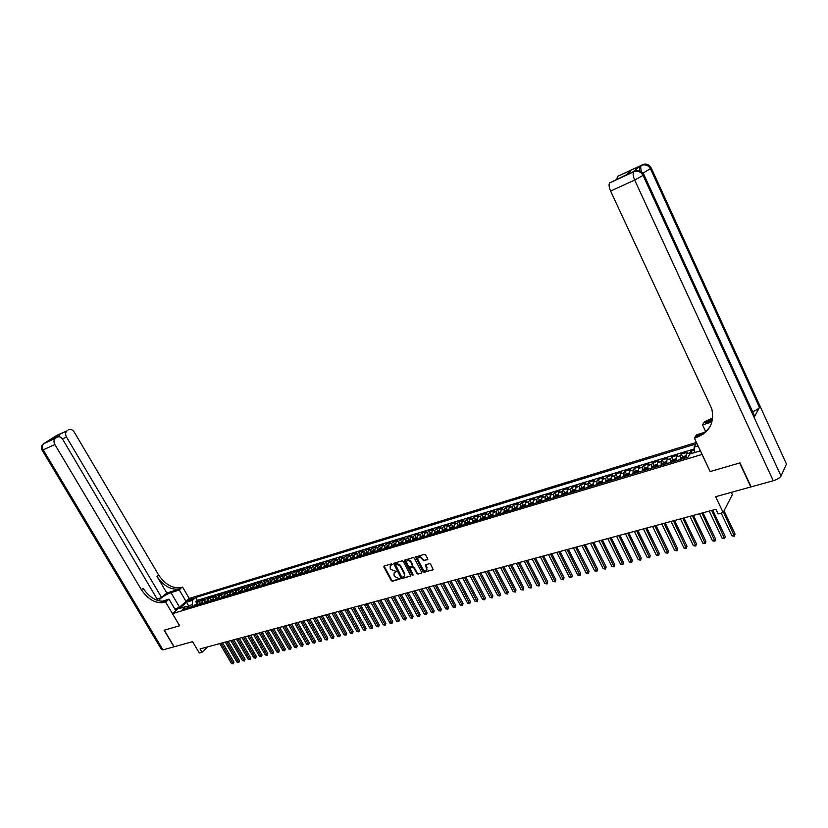 <?xml version="1.0" encoding="UTF-8"?>
<svg xmlns="http://www.w3.org/2000/svg" width="828" height="828" viewBox="0 0 828 828"><rect width="100%" height="100%" fill="white"/><g stroke="black" fill="none" stroke-linecap="round" stroke-linejoin="round"><path stroke-width="1.24" d="M392.286 564.282L391.509 563.889L384.109 566.041L383.83 567.004L391.292 580.676L392.4 581.235L400.017 579.01L394.708 576.557L394.087 575.419L394.045 573.007L396.157 571.403L390.847 569.478L390.226 568.329L390.205 565.876L392.286 564.282M427.434 559.811L427.745 558.817L425.623 554.874L424.474 554.305L415.625 557.006L423.149 571.734L424.288 572.303L433.179 569.654L430.612 564.168L429.463 563.599L425.468 564.882L426.813 569.943C425.551 571.092 424.236 570.803 422.88 569.064L417.933 559.873L417.892 557.834C419.165 556.737 420.469 557.037 421.794 558.755L423.77 560.866L427.848 559.345M710.145 471.463L701.999 454.458L172.493 613.62L179.676 625.751L164.275 630.222L174.139 646.771L192.582 641.659L199.3 653.002L202.042 652.267L200.065 648.935L715.92 509.282L718.124 513.919L723.165 512.573L732.345 494.616L731.29 492.37M710.082 471.577L739.663 462.976L750.83 486.957L715.651 496.707L723.165 512.573M403.277 561.363L402.149 560.794L393.548 563.413L401.021 577.944L402.139 578.513L410.791 575.946L403.277 561.363M404.809 560.018L413.244 557.565L414.383 558.134L421.907 572.821L417.964 574.073L416.826 573.504L413.793 567.873L412.665 567.304L409.964 568.215L413.131 574.808L412.137 575.087L404.519 561.001L404.809 560.018M694.485 450.101L691.069 451.146L692.105 453.32M689.765 454.282L690.076 452.781L686.174 453.972L687.168 452.326L681.351 454.096L682.676 456.88M680.347 459.499L680.347 455.731L676.476 456.911L677.501 455.265L671.736 457.015L673.06 459.778M670.701 462.407L670.711 458.66L666.882 459.819L667.917 458.184L662.214 459.913L663.528 462.645M661.137 465.284L661.168 461.548L657.38 462.697L658.436 461.061L652.785 462.78L654.099 465.491M651.677 468.141L651.729 464.415L647.972 465.553L649.038 463.918L643.449 465.615L644.753 468.306M642.3 470.966L642.373 467.251L638.657 468.379L639.744 466.744L634.207 468.431L635.5 471.091M633.027 473.761L633.11 470.056L629.425 471.173L630.532 469.548L625.047 471.215L626.341 473.854M623.836 476.524L623.939 472.84L620.296 473.947L621.414 472.312L615.98 473.968L617.264 476.586M614.738 479.267L614.852 475.593L611.24 476.69L612.378 475.065L606.996 476.7L608.28 479.298M605.723 481.989L605.858 478.325L602.277 479.412L603.436 477.787L598.106 479.402L599.379 481.979M596.791 484.68L596.947 481.027L593.407 482.103L594.566 480.478L589.288 482.082L590.561 484.639M587.952 487.34L588.118 483.707L584.609 484.773L585.789 483.148L580.563 484.732L581.825 487.268M579.196 489.979L579.372 486.357L575.905 487.413L577.095 485.788L571.92 487.361L573.173 489.876M570.513 492.598L570.72 488.986L567.273 490.031L568.484 488.406L563.35 489.969L564.603 492.463M561.922 495.185L562.14 491.584L558.724 492.619L559.945 491.004L554.863 492.546L556.116 495.02M553.414 497.752L553.642 494.161L550.258 495.185L551.5 493.571L546.459 495.103L547.701 497.556M544.979 500.288L545.217 496.717L541.874 497.731L543.116 496.117L538.128 497.628L539.37 500.071M536.616 502.813L536.875 499.243L533.563 500.257L534.816 498.642L529.879 500.143L531.11 502.565M528.336 505.308L528.606 501.758L525.325 502.751L526.598 501.137L521.702 502.627L522.934 505.039M520.139 507.781L520.419 504.242L517.169 505.225L518.452 503.61L513.598 505.09L514.83 507.492M512.004 510.224L512.304 506.695L509.075 507.678L510.379 506.063L505.566 507.533L506.798 509.924M503.952 512.656L504.262 509.137L501.064 510.11L502.379 508.495L497.607 509.944L498.839 512.325M495.972 515.057L496.293 511.549L493.126 512.511L494.451 510.907L489.721 512.346L490.952 514.716M488.065 517.438L488.396 513.95L485.26 514.902L486.585 513.298L481.906 514.726L483.138 517.076M480.219 519.808L480.571 516.32L477.456 517.262L478.801 515.668L474.165 517.076L475.386 519.415M472.457 522.147L472.819 518.68L469.735 519.611L471.08 518.007L466.485 519.415L467.706 521.744M464.756 524.466L465.129 521.009L462.076 521.93L463.432 520.336L458.878 521.723L460.099 524.041M457.118 526.763L457.511 523.317L454.479 524.238L455.845 522.644L451.332 524.02L452.554 526.329M449.563 529.04L449.956 525.604L446.954 526.515L448.331 524.931L443.86 526.287L445.071 528.585M442.059 531.307L442.462 527.881L439.492 528.781L440.879 527.188L436.439 528.543L437.66 530.831M434.628 533.542L435.042 530.127L432.092 531.027L433.499 529.434L429.09 530.779L430.312 533.056M427.258 535.768L427.693 532.363L424.764 533.253L426.172 531.659L421.814 532.994L423.025 535.25M419.951 537.962L420.396 534.577L417.498 535.457L418.916 533.874L414.59 535.188L415.801 537.444M412.717 540.146L413.162 536.761L410.295 537.641L411.723 536.058L407.428 537.362L408.639 539.608M405.534 542.309L405.999 538.935L403.143 539.804L404.581 538.231L400.328 539.514L401.539 541.75M398.413 544.451L398.889 541.098L396.063 541.957L397.512 540.374L393.29 541.657L394.49 543.882M391.365 546.583L391.841 543.23L389.036 544.079L390.495 542.506L386.314 543.779L387.514 545.994M384.368 548.695L384.854 545.352L382.081 546.19L383.54 544.627L379.39 545.88L380.59 548.084M377.423 550.786L377.93 547.453L375.167 548.291L376.636 546.718L372.528 547.97L373.728 550.165M370.551 552.856L371.058 549.533L368.325 550.361L369.795 548.798L365.728 550.04L366.918 552.224M363.72 554.915L364.237 551.603L361.536 552.421L363.016 550.858L358.979 552.09L360.17 554.263M356.961 556.954L357.489 553.653L354.798 554.47L356.288 552.907L352.283 554.129L353.473 556.292M350.254 558.972L350.782 555.681L348.122 556.488L349.623 554.936L345.638 556.147L346.829 558.3M343.599 560.98L344.137 557.699L341.498 558.496L342.999 556.944L339.056 558.144L340.246 560.287M336.996 562.968L337.555 559.697L334.926 560.494L336.437 558.941L332.535 560.132L333.715 562.264M330.455 564.934L331.014 561.684L328.416 562.471L329.937 560.918L326.056 562.098L327.236 564.22M323.965 566.89L324.535 563.651L321.947 564.427L323.479 562.885L319.629 564.054L320.809 566.166M317.517 568.836L318.097 565.596L315.54 566.373L317.072 564.831L313.253 565.99L314.433 568.091M311.131 570.761L311.721 567.532L309.186 568.298L310.717 566.756L306.94 567.904L308.109 570.006M304.797 572.665L305.397 569.447L302.882 570.213L304.425 568.67L300.667 569.809L301.837 571.9M298.515 574.56L299.115 571.351L296.621 572.107L298.173 570.575L294.447 571.703L295.617 573.783M292.284 576.443L292.895 573.245L290.411 573.99L291.974 572.458L288.279 573.576L289.438 575.646M286.095 578.306L286.716 575.118L284.252 575.864L285.815 574.332L282.151 575.439L283.321 577.499M279.967 580.149L280.589 576.971L278.146 577.716L279.719 576.184L276.076 577.292L277.245 579.341M273.882 581.98L274.503 578.813L272.091 579.548L273.664 578.027L270.052 579.124L271.211 581.163M267.837 583.802L268.479 580.645L266.078 581.38L267.651 579.848L264.07 580.935L265.229 582.974M261.845 585.613L262.486 582.467L260.106 583.181L261.689 581.66L258.139 582.736L259.299 584.765M255.904 587.404L256.556 584.268L254.196 584.982L255.78 583.461L252.25 584.527L253.409 586.545M250.004 589.184L250.667 586.048L248.317 586.762L249.911 585.241L246.413 586.307L247.562 588.315L245.512 589.505L245.036 590.674M244.156 590.944L244.819 587.818L242.49 588.532L244.084 587.011L240.617 588.066L241.766 590.064L239.706 591.254L239.23 592.424M238.34 592.693L239.013 589.577L236.704 590.281L238.309 588.77L234.862 589.815L235.98 591.761M232.585 594.432L233.258 591.327L230.971 592.02L232.575 590.509L229.159 591.554L230.246 593.448M226.862 596.15L227.545 593.065L225.278 593.748L226.882 592.237L223.488 593.272L224.564 595.125M221.19 597.857L221.873 594.783L219.627 595.467L221.242 593.955L217.867 594.98L218.913 596.781M215.559 599.555L216.253 596.481L214.017 597.164L215.632 595.663L212.289 596.678L213.313 598.437M209.97 601.242L210.664 598.178L208.449 598.851L210.074 597.35L206.752 598.365L207.756 600.083M204.423 602.919L205.127 599.855L202.922 600.528L204.547 599.027L201.256 600.031L199.631 601.532L198.917 604.575M202.239 601.718L201.256 600.031M189.074 600.849L193.814 598.075L191.848 598.323L188.287 600.735L189.074 600.849M696.431 442.421L189.291 598.416L172.493 613.62M694.785 452.512L694.112 447.089L695.996 443.963L195.646 597.505L192.51 600.362L192.293 604.688L193.234 606.282M694.112 447.089L698.066 445.878M700.395 450.815L689.952 453.972L688.006 457.191L182.429 609.543L185.638 606.624L179.666 608.435L186.559 602.184L192.51 600.362M694.34 448.921L197.292 600.321L195.801 601.687L199.072 600.693L197.437 602.194L196.722 605.237M205.127 599.855L206.752 598.365M210.664 598.178L212.289 596.678M216.253 596.481L217.867 594.98M221.873 594.783L223.488 593.272M227.545 593.065L229.159 591.554M233.258 591.327L234.862 589.815M239.013 589.577L240.617 588.066M244.819 587.818L246.413 586.307M250.667 586.048L252.25 584.527M256.556 584.268L258.139 582.736M262.486 582.467L264.07 580.935M268.479 580.645L270.052 579.124M274.503 578.813L276.076 577.292M280.589 576.971L282.151 575.439M286.716 575.118L288.279 573.576M292.895 573.245L294.447 571.703M299.115 571.351L300.667 569.809M305.397 569.447L306.94 567.904M311.721 567.532L313.253 565.99M318.097 565.596L319.629 564.054M324.535 563.651L326.056 562.098M331.014 561.684L332.535 560.132M337.555 559.697L339.056 558.144M344.137 557.699L345.638 556.147M350.782 555.681L352.283 554.129M357.489 553.653L358.979 552.09M364.237 551.603L365.728 550.04M371.058 549.533L372.528 547.97M377.93 547.453L379.39 545.88M384.854 545.352L386.314 543.779M391.841 543.23L393.29 541.657M398.889 541.098L400.328 539.514M405.999 538.935L407.428 537.362M413.162 536.761L414.59 535.188M420.396 534.577L421.814 532.994M427.693 532.363L429.09 530.779M435.042 530.127L436.439 528.543M442.462 527.881L443.86 526.287M449.956 525.604L451.332 524.02M457.511 523.317L458.878 521.723M465.129 521.009L466.485 519.415M472.819 518.68L474.165 517.076M480.571 516.32L481.906 514.726M488.396 513.95L489.721 512.346M496.293 511.549L497.607 509.944M504.262 509.137L505.566 507.533M512.304 506.695L513.598 505.09M520.419 504.242L521.702 502.627M528.606 501.758L529.879 500.143M536.875 499.243L538.128 497.628M545.217 496.717L546.459 495.103M553.642 494.161L554.863 492.546M562.14 491.584L563.35 489.969M570.72 488.986L571.92 487.361M579.372 486.357L580.563 484.732M588.118 483.707L589.288 482.082M596.947 481.027L598.106 479.402M605.858 478.325L606.996 476.7M614.852 475.593L615.98 473.968M623.939 472.84L625.047 471.215M633.11 470.056L634.207 468.431M642.373 467.251L643.449 465.615M651.729 464.415L652.785 462.78M661.168 461.548L662.214 459.913M670.711 458.66L671.736 457.015M680.347 455.731L681.351 454.096M690.076 452.781L691.069 451.146M192.293 604.688L188.494 605.837L187.138 607.079M189.436 607.431L186.559 602.184M202.042 652.267L207.517 646.916M196.764 603.333L195.801 601.687M197.292 600.321L195.646 597.505M188.846 607.607L185.638 606.624M202.922 600.528L202.218 603.581M208.449 598.851L207.745 601.915M214.017 597.164L213.313 600.238M219.627 595.467L218.934 598.54M225.278 593.748L224.585 596.833M230.971 592.02L230.287 595.125M236.704 590.281L236.032 593.386M242.49 588.532L241.828 591.647M248.317 586.762L247.655 589.888M254.196 584.982L253.534 588.118M260.106 583.181L259.464 586.327M266.078 581.38L265.436 584.527M272.091 579.548L271.46 582.715M278.146 577.716L277.525 580.883M284.252 575.864L283.642 579.041M290.411 573.99L289.8 577.188M296.621 572.107L296.02 575.315M302.882 570.213L302.282 573.421M309.186 568.298L308.596 571.527M315.54 566.373L314.961 569.602M321.947 564.427L321.378 567.666M328.416 562.471L327.847 565.721M334.926 560.494L334.367 563.754M341.498 558.496L340.95 561.777M348.122 556.488L347.584 559.78M354.798 554.47L354.27 557.761M361.536 552.421L361.008 555.733M368.325 550.361L367.808 553.684M375.167 548.291L374.67 551.614M382.081 546.19L381.584 549.533M389.036 544.079L388.56 547.432M396.063 541.957L395.587 545.31M403.143 539.804L402.677 543.168M410.295 537.641L409.839 541.015M417.498 535.457L417.053 538.842M424.764 533.253L424.329 536.647M432.092 531.027L431.667 534.433M439.492 528.781L439.078 532.207M446.954 526.515L446.551 529.951M454.479 524.238L454.086 527.684M462.076 521.93L461.693 525.387M469.735 519.611L469.362 523.079M477.456 517.262L477.104 520.74M485.26 514.902L484.918 518.39M493.126 512.511L492.795 516.02M501.064 510.11L500.754 513.619M509.075 507.678L508.775 511.197M517.169 505.225L516.879 508.765M525.325 502.751L525.045 506.301M533.563 500.257L533.294 503.807M541.874 497.731L541.626 501.302M550.258 495.185L550.03 498.766M558.724 492.619L558.507 496.21M567.273 490.031L567.066 493.633M575.905 487.413L575.708 491.025M584.609 484.773L584.433 488.396M593.407 482.103L593.252 485.746M602.277 479.412L602.142 483.066M611.24 476.69L611.116 480.364M620.296 473.947L620.182 477.632M629.425 471.173L629.342 474.868M638.657 468.379L638.574 472.084M647.972 465.553L647.9 469.207M657.38 462.697L657.318 466.319M666.882 459.819L666.819 463.411M676.476 456.911L676.476 460.668M686.174 453.972L686.195 457.739M392.368 564.551L390.423 565.627M394.283 572.738L396.229 571.651M384.13 566.031L391.685 580.221L392.793 580.78L400.09 578.741M393.849 563.206L401.425 577.489L402.543 578.047L410.471 576.174M395.194 564.065L401.549 576.826L402.336 577.22L404.343 576.236L404.281 573.856L399.8 565.576L395.318 563.92M404.468 576.091L404.281 573.856M395.598 563.609L396.612 563.319L400.193 565.12L404.685 573.4M421.587 573.059L417.964 574.073M410.046 568.111L413.058 566.849L414.186 567.418L417.219 573.048L418.357 573.618M404.82 560.018L413.213 575.046M410.636 562.026C409.332 560.339 408.049 560.018 406.786 561.084L406.817 563.123L408.556 566.342L409.684 566.911L412.396 566L411.03 561.57C409.725 559.883 408.442 559.573 407.19 560.628L407.003 560.835M412.696 565.648L412.768 564.799L412.375 565.255M411.03 561.57L412.768 564.799M418.14 557.554L418.285 557.389C419.558 556.281 420.862 556.592 422.187 558.3L424.153 560.411L427.828 559.355M426.927 569.809L426.751 567.977M425.768 564.644L427.134 567.522M415.925 556.789L423.543 571.268L424.681 571.848L432.847 569.902M196.681 603.705L194.321 605.961M219.782 643.594L231.498 663.57L232.885 663.218L233.941 662.131L222.628 642.818M194.859 604.792L196.629 604.254M196.019 605.444L196.288 604.512L195.356 605.641M233.941 662.131L233.289 663.849L221.159 643.221M233.289 663.849L231.498 663.57M178.051 608.59L175.184 609.615M174.832 609.015L179.448 607.328M43.398 443.86L55.414 438.26C53.716 439.782 53.53 441.873 54.865 444.522L43.211 449.842C41.897 447.203 42.083 445.133 43.78 443.622L57.049 435.207L67.016 430.881C65.35 432.371 65.184 434.431 66.499 437.06L62.431 438.923M55.414 438.26L43.78 443.622C41.379 445.298 40.82 447.472 42.093 450.121L43.211 449.842L162.961 649.866L173.983 646.813L164.12 630.263L179.666 625.72M186.01 601.387L179.314 590.012L170.972 592.641C165.465 594.783 161.232 597.485 158.283 600.735M179.314 590.012L181.674 587.394C173.031 588.946 165.362 584.816 158.655 575.015L74.241 432.092C72.543 429.649 70.68 428.904 68.641 429.846M166.811 593.024L180.049 588.832C171.406 590.374 163.716 586.245 156.999 576.423L166.811 593.024L161.626 597.568L157.434 598.882M158.086 600.673L62.773 439.451C61.055 436.987 59.15 436.232 57.07 437.205L49.514 440.682L59.564 434.307L59.533 436.853M179.624 625.761L165.621 602.132L164.71 602.422C155.995 603.912 148.222 599.679 141.371 589.722L54.865 444.522M165.621 602.132L168.995 599.151L161.781 601.397M161.626 597.568L66.499 437.06M162.961 649.866L161.543 649.566L42.166 450.246M175.795 610.64L168.995 599.151M189.25 598.458L182.584 587.104M55.507 438.198L57.07 437.205M164.71 602.422L166.387 600.931C157.682 602.432 149.909 598.209 143.078 588.273L141.371 589.722M50.643 440.165L49.514 440.682M639.526 170.765L639.775 166.045L633.513 171.572M642.952 173.124L651.315 168.136L786.476 464.042L781.011 476.028C779.8 477.922 777.213 479.484 773.238 480.747L751.141 486.874L739.973 462.893L710.176 471.546L694.413 438.167L696.141 437.629C709.451 432.382 714.667 422.756 711.78 408.784L610.598 191.051C608.953 187.149 608.642 184.437 609.687 182.916L633.037 171.789M694.413 438.167L696.42 434.876L705.973 431.905M703.386 434.048L697.135 435.994C702.703 434.214 707.04 431.026 710.145 426.441M712.318 420.51L705.197 422.766L712.587 419.02M711.976 421.918L702.537 424.899L704.462 421.742L712.701 418.036M630.688 171.106L626.258 174.853L609.75 182.853M754.132 414.983L754.712 416.256L759.493 407.376C758.448 408.897 756.161 410.336 752.621 411.702M781.011 476.028L643.056 175.391L781.011 476.028M705.849 431.947L702.537 424.899M616.829 179.2L617.471 176.416L632.768 169.347M639.775 166.045L617.471 176.416M202.167 602.039L199.786 604.316M225.288 642.104L237.036 662.162L238.423 661.81L239.478 660.723L228.145 641.327M201.494 603.798L201.763 602.867L200.831 603.995M239.478 660.723L238.826 662.441L226.675 641.731M238.826 662.441L237.036 662.162M207.693 600.372L205.292 602.649M230.846 640.603L242.604 660.744L244.001 660.382L245.057 659.295L233.703 639.827M205.83 601.48L207.652 600.931M207.01 602.132L207.279 601.2L206.348 602.339M245.057 659.295L244.405 661.023L232.233 640.22M244.405 661.023L242.604 660.744M213.262 598.685L210.84 600.983M236.435 639.081L248.214 659.305L249.632 658.943L250.677 657.856L239.302 638.305M212.568 600.455L212.837 599.524L211.906 600.662M250.677 657.856L250.025 659.585L237.843 638.709M250.025 659.585L248.214 659.305M218.882 596.988L216.429 599.296M242.066 637.56L253.875 657.867L255.293 657.504L256.338 656.407L244.943 636.784M218.178 598.768L218.447 597.837L217.505 598.975M256.338 656.407L255.686 658.146L243.484 637.177M255.686 658.146L253.875 657.867M224.533 595.28L222.07 597.599M247.748 636.018L259.568 656.407L261.006 656.045L262.052 654.948L250.636 635.242M222.597 596.408L224.481 595.839M223.819 597.071L224.088 596.129L223.146 597.278M262.052 654.948L261.389 656.697L249.176 635.635M261.389 656.697L259.568 656.407M230.236 593.552L228.228 594.721L227.741 595.891M253.471 634.476L265.312 654.948L266.761 654.575L267.796 653.478L256.359 633.689M229.511 595.353L229.77 594.411L228.828 595.56M267.796 653.478L267.144 655.227L254.9 634.082M267.144 655.227L265.312 654.948M235.97 591.823L233.951 592.993L233.465 594.162M259.226 632.913L271.098 653.468L272.547 653.095L273.592 651.998L262.134 632.126M235.245 593.624L235.504 592.682L234.552 593.831M273.592 651.998L272.929 653.758L260.675 632.52M272.929 653.758L271.098 653.468M265.043 631.34L276.925 651.978L278.394 651.605L279.429 650.508L267.951 630.553M241.02 591.885L241.279 590.944L240.327 592.092M279.429 650.508L278.767 652.267L266.492 630.946M278.767 652.267L276.925 651.978M270.891 629.756L282.803 650.487L284.273 650.104L285.308 648.997L273.809 628.97M246.847 590.136L247.096 589.184L246.144 590.343M285.308 648.997L284.646 650.767L272.36 629.363M284.646 650.767L282.803 650.487M253.471 586.524L251.37 587.735L250.884 588.915M276.79 628.162L288.724 648.976L290.204 648.593L291.239 647.486L279.719 627.365M252.716 588.366L252.964 587.414L252.002 588.573M291.239 647.486L290.576 649.255L278.27 627.759M290.576 649.255L288.724 648.976M259.392 584.734L257.26 585.955L256.783 587.135M282.731 626.548L294.685 647.455L296.186 647.072L297.211 645.954L285.67 625.761M258.626 586.586L258.874 585.634L257.912 586.793M297.211 645.954L296.548 647.744L284.221 626.144M296.548 647.744L294.685 647.455M265.364 582.933L263.2 584.164L262.735 585.344M288.724 624.933L300.699 645.912L302.199 645.529L303.224 644.422L291.663 624.136M264.587 584.785L264.836 583.833L263.863 585.003M303.224 644.422L302.572 646.202L290.224 624.519M302.572 646.202L300.699 645.912M271.377 581.111L269.193 582.353L268.727 583.533M294.758 623.298L306.753 644.37L308.275 643.977L309.289 642.87L297.707 622.501M270.59 582.974L270.839 582.022L269.866 583.191M309.289 642.87L308.637 644.66L296.269 622.884M308.637 644.66L306.753 644.37M277.442 579.279L275.227 580.531L274.761 581.722M300.843 621.652L312.86 642.807L314.392 642.424L315.406 641.307L303.804 620.845M276.645 581.152L276.894 580.2L275.921 581.37M315.406 641.307L314.743 643.108L302.365 621.238M314.743 643.108L312.86 642.807M283.559 577.426L281.313 578.689L280.858 579.879M306.971 619.986L319.008 641.245L320.55 640.851L321.564 639.723L309.941 619.189M282.752 579.31L282.99 578.358L282.017 579.538M321.564 639.723L320.902 641.534L308.513 619.572M320.902 641.534L319.008 641.245M289.717 575.563L287.451 576.837L286.985 578.037M313.15 618.319L325.207 639.661L326.77 639.268L327.774 638.14L316.13 617.512M288.9 577.458L289.138 576.505L288.165 577.685M327.774 638.14L327.112 639.951L314.702 617.895M327.112 639.951L325.207 639.661M295.927 573.69L293.629 574.974L293.174 576.174M319.38 616.632L331.459 638.067L333.032 637.663L334.026 636.535L322.361 615.825M295.099 575.584L295.337 574.632L294.354 575.812M334.026 636.535L333.373 638.357L320.943 616.208M333.373 638.357L331.459 638.067M302.189 571.796L299.86 573.09L299.405 574.29M325.652 614.935L337.752 636.463L339.335 636.059L340.329 634.931L328.654 614.117M301.351 573.711L301.578 572.748L300.595 573.928M340.329 634.931L339.677 636.753L327.236 614.5M339.677 636.753L337.752 636.463M308.502 569.892L306.143 571.196L305.698 572.396M331.987 613.217L344.106 634.838L345.7 634.434L346.694 633.306L334.988 612.399M307.654 571.806L307.881 570.854L306.898 572.034M346.694 633.306L346.032 635.138L333.57 612.782M346.032 635.138L344.106 634.838M314.857 567.967L312.477 569.281L312.032 570.492M338.362 611.488L350.503 633.203L352.107 632.799L353.101 631.66L341.374 610.671M314.009 569.892L314.226 568.939L313.243 570.119M353.101 631.66L352.438 633.503L339.966 611.054M352.438 633.503L350.503 633.203M321.274 566.021L318.894 567.325L318.418 568.567M344.79 609.75L356.951 631.557L358.576 631.143L359.559 630.015L347.812 608.932M318.894 567.325L321.243 566.611M320.405 567.967L320.633 567.004L319.639 568.194M359.559 630.015L358.897 631.857L346.404 609.315M358.897 631.857L356.951 631.557M327.743 564.065L325.332 565.379L324.855 566.621M351.269 608L363.461 629.901L365.086 629.487L366.069 628.348L354.301 607.172M326.863 566.021L327.081 565.058L326.087 566.249M366.069 628.348L365.417 630.201L352.904 607.555M365.417 630.201L363.461 629.901M334.264 562.098L331.79 563.444L331.355 564.665M357.81 606.231L370.012 628.224L371.658 627.81L372.631 626.672L360.853 605.403M333.373 564.054L333.591 563.102L332.587 564.292M372.631 626.672L371.979 628.524L359.445 605.785M371.979 628.524L370.012 628.224M340.836 560.111L338.331 561.467L337.896 562.698M364.392 604.44L376.616 626.537L378.282 626.113L379.245 624.974L367.446 603.612M339.935 562.077L340.153 561.125L339.149 562.315M379.245 624.974L378.593 626.848L366.048 603.995M378.593 626.848L376.616 626.537M347.46 558.103L344.924 559.48L344.5 560.701M371.037 602.649L383.281 624.84L384.958 624.415L385.92 623.267L374.101 601.811M346.549 560.08L346.766 559.128L345.752 560.328M385.92 623.267L385.268 625.14L372.704 602.194M385.268 625.14L383.281 624.84M354.146 556.085L351.61 557.441L351.155 558.703M377.734 600.828L389.998 623.122L391.685 622.697L392.648 621.549L380.808 600M351.61 557.441L354.125 556.685M353.225 558.072L353.432 557.109L352.417 558.32M392.648 621.549L391.986 623.432L379.41 600.372M391.986 623.432L389.998 623.122M360.884 554.046L358.286 555.443L357.862 556.675M384.482 599.006L396.767 621.393L398.475 620.969L399.427 619.82L387.566 598.168M359.952 556.043L360.159 555.091L359.145 556.292M399.427 619.82L398.775 621.704L386.179 598.54M398.775 621.704L396.767 621.393M367.684 551.986L365.044 553.404L364.63 554.636M391.292 597.164L403.598 619.654L405.316 619.22L406.258 618.071L394.376 596.326M366.732 554.004L366.939 553.042L365.924 554.253M406.258 618.071L405.606 619.965L393 596.698M405.606 619.965L403.598 619.654M374.535 549.916L371.865 551.345L371.451 552.586M398.154 595.301L410.481 617.895L412.209 617.46L413.151 616.301L401.249 594.463M373.573 551.945L373.77 550.982L372.755 552.193M413.151 616.301L412.499 618.205L399.883 594.835M412.499 618.205L410.481 617.895M381.449 547.825L378.738 549.264L378.334 550.506M405.078 593.428L417.426 616.125L419.165 615.68L420.106 614.531L408.183 592.589M380.476 549.864L380.673 548.902L379.648 550.113M420.106 614.531L419.454 616.436L406.817 592.962M419.454 616.436L417.426 616.125M388.415 545.724L385.713 547.142L385.268 548.415M412.054 591.544L424.422 614.345L426.182 613.89L427.113 612.73L415.17 590.695M385.713 547.142L388.404 546.335M387.432 547.763L387.628 546.801L386.593 548.022M427.113 612.73L426.461 614.655L413.803 591.068M426.461 614.655L424.422 614.345M395.442 543.592L392.669 545.062L392.265 546.304M419.092 589.639L431.481 612.544L433.251 612.089L434.182 610.929L422.218 588.791M394.449 545.652L394.635 544.689L393.6 545.911M434.182 610.929L433.53 612.855L420.862 589.153M433.53 612.855L431.481 612.544M402.532 541.45L399.758 542.899L399.324 544.182M426.192 587.714L438.602 610.722L440.382 610.267L441.303 609.108L429.328 586.866M401.528 543.52L401.715 542.557L400.669 543.779M441.303 609.108L440.651 611.033L427.972 587.228M440.651 611.033L438.602 610.722M409.684 539.287L406.838 540.777L406.444 542.04M433.344 585.779L445.774 608.89L447.575 608.435L448.486 607.266L436.491 584.92M408.659 541.367L408.846 540.405L407.8 541.626M448.486 607.266L447.844 609.201L435.145 585.292M447.844 609.201L445.774 608.89M416.898 537.103L414.01 538.614L413.627 539.877M440.568 583.823L453.009 607.048L454.831 606.582L455.742 605.413L443.725 582.964M415.863 539.194L416.039 538.231L414.994 539.463M455.742 605.413L455.089 607.359L442.38 583.326M455.089 607.359L453.009 607.048M424.174 534.909L421.245 536.43L420.862 537.693M447.844 581.846L460.316 605.185L462.148 604.719L463.049 603.54L451.012 580.997M423.129 537.01L423.294 536.047L422.249 537.279M463.049 603.54L462.397 605.496L449.676 581.36M462.397 605.496L460.316 605.185M431.512 532.683L428.583 534.195L428.169 535.488M455.193 579.859L467.675 603.301L469.528 602.836L470.418 601.656L458.37 579M430.446 534.805L430.622 533.832L429.566 535.074M470.418 601.656L469.766 603.622L457.035 579.362M469.766 603.622L467.675 603.301M438.912 530.448L435.911 532L435.538 533.273M462.593 577.861L475.096 601.407L476.969 600.931L477.849 599.762L465.781 576.992M437.836 532.58L438.002 531.607L436.946 532.849M477.849 599.762L477.207 601.728L464.456 577.354M477.207 601.728L475.096 601.407M446.375 528.192L443.342 529.754L442.97 531.027M470.066 575.833L482.589 599.493L484.473 599.017L485.353 597.837L473.264 574.974M445.288 530.334L445.454 529.361L444.398 530.603M485.353 597.837L484.701 599.814L471.95 575.325M484.701 599.814L482.589 599.493M453.91 525.915L450.836 527.488L450.473 528.771M477.601 573.794L490.145 597.568L492.049 597.081L492.919 595.901L480.809 572.924M452.812 528.067L452.968 527.094L451.902 528.336M492.919 595.901L492.267 597.888L479.495 573.286M492.267 597.888L490.145 597.568M461.517 523.617L458.433 525.18L458.039 526.494M485.208 571.734L497.763 595.622L499.677 595.135L500.547 593.955L488.427 570.865M460.399 525.78L460.554 524.807L459.478 526.059M500.547 593.955L499.905 595.943L487.112 571.216M499.905 595.943L497.763 595.622M469.176 521.298L466.019 522.903L465.667 524.186M492.877 569.664L505.453 593.666L507.388 593.169L508.247 591.989L496.096 568.784M468.048 523.472L468.203 522.509L467.127 523.751M508.247 591.989L507.595 593.986L494.802 569.136M507.595 593.986L505.453 593.666M476.918 518.959L473.719 520.584L473.368 521.868M500.609 567.563L513.205 591.689L515.161 591.182L516.01 590.002L503.848 566.694M475.769 521.143L475.914 520.181L474.837 521.423M516.01 590.002L515.368 592.01L502.555 567.045M515.368 592.01L513.205 591.689M484.722 516.6L481.482 518.235L481.14 519.529M508.413 565.452L521.029 589.691L522.996 589.184L523.845 587.994L511.663 564.572M483.562 518.794L483.707 517.831L482.62 519.084M523.845 587.994L523.203 590.012L510.379 564.924M523.203 590.012L521.029 589.691M492.598 514.219L489.317 515.865L488.975 517.169M516.289 563.319L528.926 587.673L530.914 587.166L531.742 585.976L519.549 562.44M491.428 516.434L491.563 515.461L490.476 516.713M531.742 585.976L531.1 588.004L518.266 562.781M531.1 588.004L528.926 587.673M500.547 511.807L497.255 513.453L496.893 514.778M524.238 561.167L536.886 585.644L538.893 585.127L539.711 583.937L527.508 560.287M499.356 514.043L499.491 513.07L498.404 514.323M539.711 583.937L539.08 585.965L526.235 560.628M539.08 585.965L536.886 585.644M508.568 509.386L505.194 511.073L504.873 512.377M532.249 559.004L544.917 583.595L546.946 583.078L547.763 581.877L535.53 558.113M507.357 511.621L507.492 510.659L506.394 511.921M547.763 581.877L547.122 583.916L534.267 558.455M547.122 583.916L544.917 583.595M516.662 506.933L513.246 508.64L512.925 509.944M540.342 556.809L553.032 581.525L555.07 581.008L555.878 579.807L543.634 555.919M515.44 509.189L515.565 508.226L514.467 509.489M555.878 579.807L555.236 581.856L542.371 556.261M555.236 581.856L553.032 581.525M524.828 504.469L521.371 506.187L521.06 507.502M548.498 554.605L561.208 579.434L563.268 578.907L564.065 577.706L551.8 553.704M523.596 506.736L523.71 505.763L522.613 507.036M564.065 577.706L563.433 579.766L550.558 554.046M563.433 579.766L561.208 579.434M533.077 501.975L529.568 503.714L529.258 505.028M556.737 552.369L569.457 577.333L571.537 576.795L572.324 575.595L560.049 551.479M531.824 504.252L531.938 503.289L530.831 504.552M572.324 575.595L571.693 577.665L558.807 551.81M571.693 577.665L569.457 577.333M541.398 499.46L537.838 501.209L537.538 502.534M565.048 550.123L577.789 575.201L579.879 574.673L580.666 573.462L568.37 549.223M540.125 501.758L540.239 500.785L539.121 502.058M580.666 573.462L580.035 575.532L567.139 549.554M580.035 575.532L577.789 575.201M549.792 496.924L546.19 498.694L545.9 500.019M573.442 547.846L586.193 573.059L588.304 572.521L589.081 571.31L576.774 546.946M548.509 499.232L548.612 498.259L547.494 499.532M589.081 571.31L588.449 573.39L575.543 547.277M588.449 573.39L586.193 573.059M558.269 494.357L554.656 496.117L554.336 497.473M581.908 545.559L594.68 570.896L596.812 570.347L597.578 569.136L585.251 544.658M556.965 496.676L557.068 495.713L556.033 496.096L555.94 496.986M597.578 569.136L596.947 571.227L584.03 544.979M596.947 571.227L594.68 570.896M566.828 491.77L563.164 493.55L562.843 494.906M590.447 543.251L603.239 568.712L605.392 568.163L606.148 566.952L593.8 542.34M565.503 494.109L565.596 493.136L564.561 493.529L564.479 494.419M606.148 566.952L605.516 569.043L592.6 542.661M605.516 569.043L603.239 568.712M575.46 489.151L571.713 490.983L571.444 492.318M599.068 540.912L611.882 566.507L614.055 565.948L614.8 564.737L602.442 540.001M574.125 491.511L574.218 490.538L573.162 490.932L573.08 491.822M614.8 564.737L614.169 566.838L601.242 540.322M614.169 566.838L611.882 566.507M584.185 486.522L580.387 488.365L580.117 489.7M607.773 538.552L620.596 564.282L622.791 563.723L623.525 562.502L611.157 537.641M582.819 488.882L582.912 487.92L581.856 488.303L581.774 489.203M623.525 562.502L622.904 564.613L609.967 537.962M622.904 564.613L620.596 564.282M592.983 483.862L589.132 485.725L588.874 487.061M616.56 536.171L629.404 562.036L631.619 561.467L632.344 560.245L619.955 535.261M591.606 486.243L591.689 485.27L590.623 485.663L590.55 486.553M632.344 560.245L631.712 562.378L618.775 535.581M631.712 562.378L629.404 562.036M601.873 481.171L597.971 483.055L597.723 484.401M625.43 533.77L638.284 559.769L640.52 559.2L641.234 557.979L628.835 532.859M600.476 483.562L600.559 482.6L599.472 482.983L599.41 483.894M641.234 557.979L640.613 560.111L627.665 533.17M640.613 560.111L638.284 559.769M610.847 478.46L606.893 480.354L606.645 481.71M634.383 531.348L647.258 557.472L649.514 556.902L650.218 555.681L637.798 530.427M609.429 480.871L609.501 479.898L608.414 480.292L608.352 481.192M650.218 555.681L649.597 557.824L636.639 530.738M649.597 557.824L647.258 557.472M619.903 475.717L615.897 477.642L615.659 478.988M643.428 528.906L656.304 555.164L658.581 554.584L659.285 553.363L646.844 527.974M618.475 478.149L618.537 477.176L617.44 477.57L617.377 478.47M659.285 553.363L658.664 555.505L645.695 528.285M658.664 555.505L656.304 555.164M629.052 472.954L625.026 474.858L624.757 476.245M652.557 526.432L665.453 552.835L667.751 552.245L668.434 551.024L655.983 525.501M627.603 475.396L627.665 474.434L626.558 474.817L626.496 475.727M668.434 551.024L667.813 553.176L654.845 525.811M667.813 553.176L665.453 552.835M638.284 470.159L635.697 470.946L634.207 472.095L633.948 473.481M661.769 523.938L674.675 550.475L676.993 549.885L677.666 548.654L665.215 523.006M634.207 472.095L638.336 470.842M636.815 472.612L636.877 471.649L635.759 472.032L635.707 472.954M677.666 548.654L677.056 550.827L664.087 523.306M677.056 550.827L674.675 550.475M647.62 467.334L644.971 468.141L643.449 469.321L643.232 470.687M671.073 521.423L683.99 548.105L686.34 547.505L687.002 546.273L674.53 520.481M646.13 469.807L646.182 468.845L645.053 469.238L645.002 470.149M687.002 546.273L686.381 548.446L673.412 520.791M686.381 548.446L683.99 548.105M657.039 464.487L654.327 465.305L652.847 466.464L652.599 467.861M680.461 518.877L693.398 545.704L695.768 545.093L696.42 543.861L683.928 517.935M652.847 466.464L657.09 465.181M655.528 466.982L655.569 466.019L654.43 466.402L654.389 467.323M696.42 543.861L695.799 546.045L682.831 518.235M695.799 546.045L693.398 545.704M666.55 461.61L663.787 462.448L662.265 463.639L662.069 465.005M689.952 516.31L702.9 543.271L705.29 542.671L705.922 541.429L693.429 515.368M665.019 464.115L665.06 463.152L663.911 463.545L663.87 464.467M705.922 541.429L705.311 543.623L692.332 515.668M705.311 543.623L702.9 543.271M676.155 458.702L673.34 459.561L671.818 460.751L671.622 462.127M699.525 513.712L712.494 540.829L714.906 540.208L715.527 538.976L703.024 512.77M674.603 461.227L674.644 460.264L673.485 460.647L673.454 461.579M715.527 538.976L714.916 541.181L701.937 513.06M714.916 541.181L712.494 540.829M685.863 455.773L682.976 456.642L681.454 457.843L681.278 459.219M709.203 511.093L722.182 538.355L724.614 537.734L725.225 536.492L712.701 510.151M684.29 458.308L684.321 457.346L683.152 457.729L683.121 458.66M725.225 536.492L724.614 538.707L711.635 510.441M724.614 538.707L722.182 538.355M721.178 513.101L731.962 535.861L734.415 535.23L735.016 533.988L724.055 510.824M735.016 533.988L734.415 536.213L723.434 512.025M734.415 536.213L731.962 535.861M199.631 601.532L197.437 602.194M192.458 599.368L191.848 598.323M193.421 598.623L193.027 597.961M195.915 605.475L195.574 604.895M180.049 588.832L181.674 587.394M156.999 576.423L158.655 575.015M59.564 434.307L67.109 430.819M179.572 607.214L170.972 592.641M697.135 435.994L696.141 437.629M705.197 422.766L706.149 421.204M639.723 166.097L641.338 165.331C645.291 163.965 648.345 165.145 650.508 168.84L759.504 407.376L650.508 168.84C648.314 165.176 645.24 164.016 641.276 165.383C640.448 166.48 640.561 168.633 641.628 171.841M754.712 416.256L643.894 174.646L643.056 175.381C640.831 171.655 637.705 170.475 633.689 171.851C632.695 173.373 633.027 176.105 634.683 180.059L610.598 191.051M773.238 480.747L634.683 180.059L643.056 175.391C640.862 171.624 637.757 170.423 633.751 171.8L609.687 182.916M643.894 174.646C641.71 170.889 638.605 169.699 634.61 171.065M651.315 168.136C649.162 164.43 646.109 163.261 642.166 164.627M202.115 602.598L200.324 603.136M201.39 603.829L201.049 603.239M206.907 602.163L206.555 601.573M213.22 599.244L211.378 599.803M212.454 600.497L212.113 599.896M218.83 597.547L216.967 598.116M218.054 598.81L217.712 598.209M223.695 597.102L223.353 596.512M230.184 594.121L228.269 594.701M229.377 595.394L229.035 594.794M235.928 592.382L233.982 592.972M235.111 593.666L234.759 593.065M241.714 590.633L239.747 591.233M240.876 591.927L240.524 591.327M247.551 588.874L245.554 589.474M246.692 590.178L246.34 589.567M253.43 587.104L251.401 587.714M252.55 588.408L252.209 587.797M259.35 585.313L257.301 585.934M258.46 586.628L258.108 586.017M265.322 583.502L263.242 584.133M264.411 584.837L264.06 584.216M271.336 581.691L269.235 582.322M270.414 583.026L270.063 582.405M277.401 579.859L275.269 580.5M276.459 581.204L276.107 580.583M283.518 578.006L281.354 578.668M282.555 579.372L282.203 578.741M289.686 576.153L287.482 576.816M288.703 577.52L288.351 576.888M295.896 574.27L293.671 574.942M294.892 575.646L294.54 575.025M302.158 572.386L299.902 573.059M301.144 573.773L300.781 573.142M308.471 570.471L306.184 571.165M307.436 571.869L307.074 571.237M314.837 568.557L312.518 569.25M313.781 569.964L313.419 569.322M320.177 568.039L319.815 567.397M327.712 564.665L325.332 565.379M326.625 566.093L326.263 565.452M334.233 562.688L331.821 563.423M333.125 564.127L332.763 563.485M340.815 560.711L338.362 561.446M339.677 562.16L339.314 561.508M347.439 558.703L344.965 559.449M346.29 560.163L345.928 559.511M352.945 558.155L352.593 557.503M360.863 554.646L358.317 555.422M359.673 556.137L359.311 555.474M367.663 552.597L365.086 553.373M366.442 554.087L366.079 553.425M374.515 550.527L371.907 551.313M373.273 552.028L372.91 551.365M381.429 548.436L378.779 549.243M380.166 549.958L379.804 549.285M387.111 547.857L386.748 547.194M395.432 544.213L392.71 545.031M394.128 545.745L393.755 545.072M402.522 542.071L399.758 542.899M401.187 543.623L400.824 542.94M409.674 539.908L406.879 540.756M408.318 541.471L407.956 540.787M416.888 537.724L414.052 538.583M415.511 539.307L415.138 538.624M424.164 535.53L421.286 536.399M422.756 537.124L422.394 536.43M431.502 533.315L428.583 534.195M430.074 534.919L429.711 534.226M438.912 531.079L435.952 531.969M437.453 532.694L437.08 532M446.375 528.823L443.384 529.723M444.895 530.448L444.532 529.754M453.91 526.546L450.877 527.467M452.409 528.192L452.036 527.488M461.517 524.248L458.433 525.18M459.985 525.904L459.612 525.2M469.186 521.93L466.06 522.872M467.623 523.596L467.251 522.892M476.928 519.591L473.761 520.553M475.334 521.278L474.961 520.564M484.732 517.241L481.523 518.204M483.117 518.928L482.745 518.224M492.608 514.861L489.358 515.844M490.963 516.568L490.59 515.854M500.557 512.46L497.255 513.453M498.891 514.178L498.518 513.463M508.578 510.038L505.235 511.042M506.881 511.776L506.508 511.052M516.682 507.585L513.288 508.609M514.944 509.344L514.571 508.609M524.848 505.121L521.412 506.156M523.089 506.891L522.716 506.156M533.097 502.627L529.609 503.683M531.307 504.407L530.924 503.672M541.419 500.112L537.879 501.188M539.597 501.913L539.214 501.178M549.813 497.576L546.232 498.663M547.96 499.387L547.587 498.653M558.3 495.02L554.656 496.117M556.406 496.841L556.033 496.096M566.859 492.432L563.164 493.55M564.934 494.275L564.561 493.529M575.491 489.824L571.755 490.952M573.545 491.687L573.162 490.932M584.216 487.185L580.428 488.334M582.229 489.069L581.856 488.303M593.024 484.535L589.174 485.694M590.995 486.419L590.623 485.663M601.915 481.844L598.013 483.024M599.855 483.759L599.472 482.983M610.888 479.133L606.934 480.333M608.797 481.058L608.414 480.292M619.944 476.4L615.939 477.611M617.823 478.336L617.44 477.57M629.094 473.637L625.026 474.858M626.931 475.593L626.558 474.817M636.142 472.819L635.759 472.032M647.672 468.027L643.48 469.29M645.426 470.025L645.053 469.238M654.813 467.189L654.43 466.402M666.612 462.303L662.307 463.608M664.294 464.332L663.911 463.545M676.217 459.405L671.85 460.72M673.868 461.455L673.485 460.647M685.926 456.466L681.496 457.812M683.535 458.536L683.152 457.729M67.016 430.881L59.544 434.338L49.67 440.599M56.376 435.756L54.627 436.863M632.571 169.461L617.409 176.478"/></g></svg>
